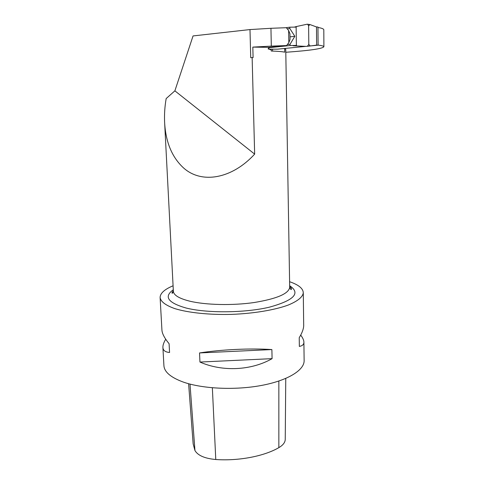 <?xml version="1.0" encoding="UTF-8"?>
<svg xmlns="http://www.w3.org/2000/svg" width="484" height="484" viewBox="0 0 484 484"><rect width="100%" height="100%" fill="white"/><g stroke="black" fill="none" stroke-linecap="round" stroke-linejoin="round"><path stroke-width="0.73" d="M271.881 349.563L199.535 352.939C221.466 349.502 250.809 348.141 271.881 349.563L272.087 358.65L199.946 362.05L199.535 352.939M272.087 358.65C251.365 370.55 222.41 371.96 199.946 362.05M304.127 360.187L304.133 360.919C304.025 370.381 287.472 380.648 261.13 385.512C234.837 390.388 202.403 388.834 183.267 382.064C170.574 377.387 164.118 371.809 163.901 365.329L162.914 347.712M300.715 335.091C302.899 338.038 303.958 340.482 303.904 342.43C303.819 344.529 302.3 345.86 299.348 346.429L299.227 337.705C302.131 332.901 303.619 328.878 303.692 325.623L303.686 324.831M160.125 297.848L161.91 329.719C161.983 333.325 164.379 337.983 169.091 343.694L169.563 352.473C165.159 352.11 162.933 350.356 162.89 347.216C162.872 345.05 163.816 342.388 165.716 339.224M173.084 285.772C164.633 289.311 160.307 293.177 160.101 297.388C160.609 301.574 165.534 305.325 174.881 308.635C188.264 312.743 209.197 314.951 231.419 314.388C253.64 313.559 274.658 310.026 288.168 305.077C297.618 301.175 302.657 297.109 303.286 292.887C303.172 288.506 298.61 284.786 289.595 281.718M318.091 45.103C321.824 45.569 323.76 46.101 323.899 46.706C322.707 48.678 310.008 50.536 285.796 52.272M317.958 27.437C321.709 28.12 323.657 28.883 323.802 29.718L323.802 29.923M285.748 49.471L284.634 48.745L284.695 52.187C282.692 51.667 278.203 51.274 271.24 51.014L271.215 49.852L268.16 48.92L268.741 47.353L252.823 47.099L271.312 46.119L270.943 28.296L286.286 27.703L288.627 30.486L289.946 33.783M270.943 28.296L249.986 29.572L193.055 35.931L174.875 90.841L166.175 98.561C164.808 106.419 164.276 114.145 164.584 121.732C165.546 141.758 171.85 157.137 183.49 167.875C201.659 184.331 232.114 178.82 254.657 154.112L252.14 57.584L253.09 57.578L252.823 47.099M268.741 47.353L286.576 45.563L288.821 42.628L288.627 30.486M290.031 39.458L288.821 42.628M174.875 90.841L254.657 154.112M249.986 29.572L250.73 57.693L252.14 57.584M271.312 46.119L286.576 45.563M286.159 48.321L284.634 48.745M272.583 51.068L272.546 49.138M307.407 46.27L305.955 46.391L307.407 46.27L308.804 44.401L308.617 25.84L307.691 24.273L307.177 24.206L296.311 26.553L296.317 27.086L289.813 27.195L289.831 28.514L294.835 36.312L290.073 44.238L290.097 45.538L296.377 45.417L296.129 27.104M305.955 46.391L296.571 45.932L296.377 45.417M268.953 49.156L277.635 49.162L305.809 46.379M316.621 45.127L318.091 45.169L317.958 27.019L316.482 26.941L316.621 45.127L310.184 45.98L308.804 44.401M285.705 27.727L289.813 27.195M311.024 45.865L318.091 45.169M296.571 45.932L293.123 45.756L296.565 45.405M268.596 47.735L290.097 45.538M268.396 48.279L269.152 48.182L268.475 48.061M307.763 46.264L310.184 45.98M307.243 24.206L309.972 24.563L316.482 26.941M308.617 25.84L309.972 24.563M296.311 26.553L294.26 27.134M287.242 28.84L289.831 28.514M289.995 36.869L294.835 36.312M287.375 44.516L290.073 44.238M285.239 439.248L285.239 439.496C285.1 442.497 282.971 445.207 278.851 447.639C264.24 456.188 238.836 461.137 215.773 459.51C204.835 458.517 197.895 455.529 194.949 450.537L193.152 443.882L188.609 383.727M289.662 285.717C300.957 293.189 294.139 300.358 269.201 307.225C244.547 313.021 206.747 313.305 185.904 307.969C167.845 302.73 163.64 296.662 173.29 289.771M164.681 123.589L173.357 291.078C173.472 295.077 178.941 298.44 189.758 301.175C205.742 305.035 232.417 305.664 254.064 302.542C276.733 298.809 288.603 293.77 289.692 287.417L289.686 286.988M215.773 459.51L212.355 387.787M278.851 447.639L278.851 381.041M194.949 450.537L189.994 384.102M304.133 360.919L303.904 342.43M303.692 325.623L303.286 292.887M323.899 46.706L323.802 29.718M285.748 49.368L289.692 287.417C290.624 289.559 291.223 290.085 291.501 288.996C291.749 288.639 291.144 287.823 289.68 286.54M290.031 39.5L289.946 33.729M173.339 290.654L171.941 292.753C172.183 293.83 172.655 293.274 173.357 291.078M307.691 24.273L308.139 24.254M285.239 439.496L285.76 378.434"/></g></svg>
